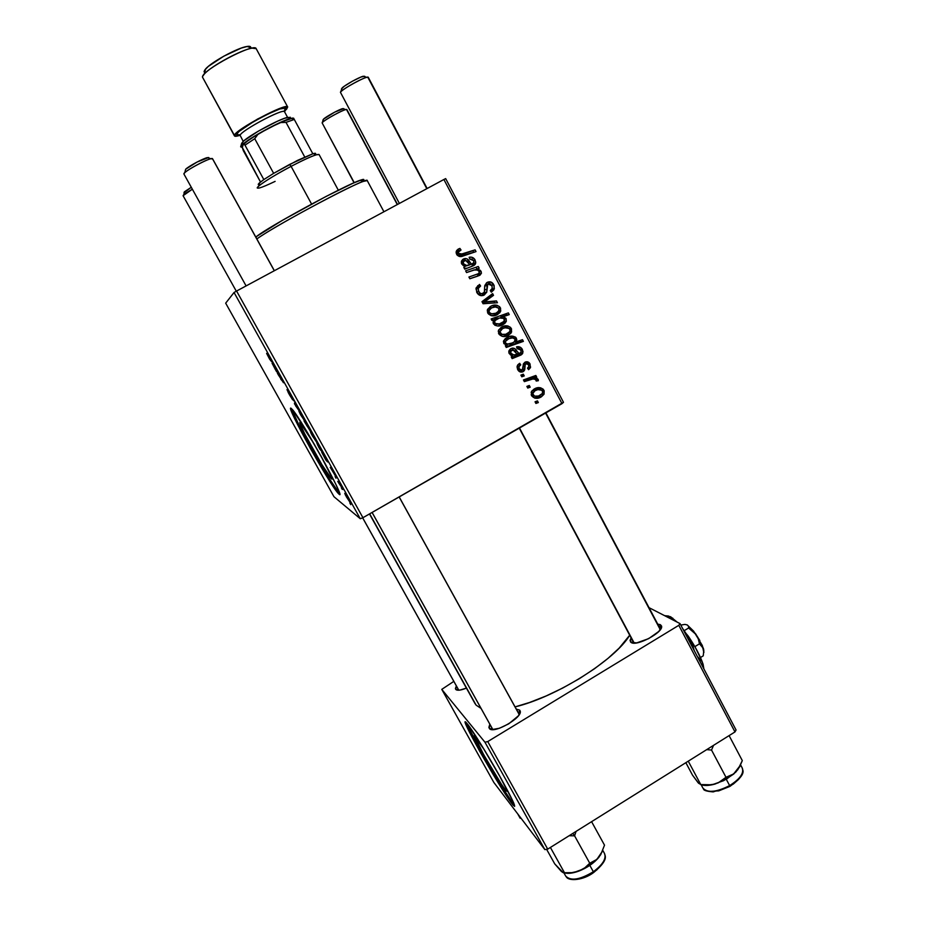 <?xml version="1.0" encoding="UTF-8"?>
<svg xmlns="http://www.w3.org/2000/svg" width="926" height="926" viewBox="0 0 926 926"><rect width="100%" height="100%" fill="white"/><g stroke="black" fill="none" stroke-linecap="round" stroke-linejoin="round"><path stroke-width="1.39" d="M505.191 789.635L506.256 788.987L505.191 789.635L501.313 784.067L483.708 754.748L474.436 735.962L484.448 749.979L475.42 736.598C467.989 727.767 496.926 779.264 505.191 789.635L505.978 790.584C508.305 792.922 506.094 787.876 499.334 775.432L506.128 788.686L506.904 791.29L505.191 789.635M466.229 722.604C467.665 729.804 502.482 790.144 512.749 803.166L511.951 803.664C499.102 787.285 455.696 709.999 466.808 723.218L465.303 722.28L466.935 726.922L479.46 750.836L497.771 782.076L511.951 803.664L514.648 806.384L513.548 802.576L500.792 778.037L481.3 744.84L467.364 723.889C472.306 729.919 487.076 753.648 499.241 775.259C512.252 798.687 516.916 808.699 513.259 805.296L511.951 803.664L512.749 803.166L514.567 805.319M314.643 444.793L300.105 422.511C296.123 419.848 324.841 471.739 330.987 478.36L332.098 479.043L331.033 475.756L320.5 455.152C329.274 471.253 333.013 479.228 331.693 479.066L321.912 464.644L304.689 433.808L300.209 424.154L300.105 422.511L300.985 423.332L314.643 444.804M338.985 494.125L339.645 494.195L339.356 492.609L335.976 484.622L324.899 463.139L305.499 429.317L292.338 409.454C301.899 419.733 347.493 502.656 338.985 494.125L337.978 493.107C328.695 483.013 285.44 405.009 290.949 408.169L291.25 410.855L295.081 419.513L310.372 448.427L328.244 478.823L338.985 494.125M455.696 689.372L458.764 690.183L455.696 689.372L456.368 685.923L455.407 688.562L456.634 689.997L459.828 690.101L466.403 688.111C460.824 690.368 457.27 690.808 455.754 689.43L458.613 689.951M489.275 728.403L492.701 729.306L489.275 728.403L489.819 724.201L488.87 727.419L490.421 729.225L492.042 729.561L499.508 728.23L508.733 723.831L518.282 715.925L520.157 712.488L519.648 710.103L518.687 713.46L519.648 710.103L520.134 710.902C523.352 717.337 493.257 734.549 489.345 728.496L492.482 728.982M660.435 629.506L659.416 628.071L660.435 629.506M631.104 642.459L636.775 642.875L648.686 638.627L658.884 631.382L661.581 626.601L660.377 624.68L661.477 625.93C664.359 631.787 636.648 646.857 631.104 642.459L630.444 641.857L631.104 637.852L630.062 640.456L631.104 642.459M659.555 627.573L660.377 624.68L657.726 624.124L660.377 624.68L659.555 627.573M474.587 702.753L369.671 513.849L476.114 705.137L481.045 708.425L476.114 705.137L474.888 703.355L369.486 513.953M362.934 517.703L236.581 291.042L443.89 179.494L562.001 403.655L362.934 517.703L360.272 518.734L333.973 496.718L225.678 303.161L234.046 292.489L360.272 518.734L333.973 496.718L225.678 303.161L234.046 292.489L236.581 291.042L234.046 292.489L360.272 518.734L362.934 517.703L563.483 402.312L562.001 403.655L443.89 179.494L236.581 291.042L362.934 517.703M521.789 376.789L524.232 375.91L523.317 374.208L520.898 375.123L521.789 376.789L524.232 375.91L523.317 374.208L520.898 375.123L521.789 376.789M527.762 388.063L530.193 387.184L529.29 385.471L526.871 386.397L527.762 388.063L530.193 387.184L529.29 385.471L526.871 386.397L527.762 388.063M519.463 363.432L517.727 364.925L517.044 366.997L517.923 369.972L519.984 371.882L522.368 372.02L524.116 370.863L525.111 364.682L526.234 363.698L527.484 363.675L528.758 365.11L528.792 366.627L527.496 368.131L528.584 369.682L530.575 367.147L529.371 362.969L525.98 361.823L523.491 363.733L522.345 369.925L520.4 370.157L519.035 368.571L519.035 366.522L520.759 364.867L519.671 363.316L517.321 365.677L517.715 369.613C518.977 371.916 520.771 372.611 523.109 371.696L524.729 369.682L525.227 364.462L526.061 363.779L528.561 364.647L528.723 366.835L527.496 368.131L528.584 369.682L530.378 367.749L530.019 363.918C528.781 361.834 527.091 361.267 524.926 362.24L523.421 363.895L522.901 369.185L522.09 370.099L519.185 368.884L519 366.615L520.759 364.867L519.463 363.432M505.341 345.757L506.244 347.458L523.387 341.37L522.484 339.668L515.932 341.902L516.801 339.622L515.574 337.168L512.483 336.103L508.501 336.763L505.307 338.557L503.536 341.092L504.045 343.72L507.089 345.166L505.341 345.757L506.244 347.458L523.387 341.37L522.484 339.668L515.932 341.902L516.43 338.198C513.56 335.582 510.342 335.386 506.777 337.573L503.628 340.814L503.767 343.303L507.089 345.166L505.341 345.757M476.844 292.477L480.015 295.417L483.233 295.475L486.706 292.303L487.736 284.328L490.305 283.981L492.019 285.96L492.273 288.322L490.271 290.59L491.336 292.199L493.882 289.803L494.183 285.659L490.907 282.002L486.625 282.731L484.773 285.683L484.321 292.211L481.902 293.774L480.027 293.137L478.36 290.648L478.395 287.963L480.617 286.018L479.518 284.421L476.207 287.766L476.844 292.477C478.638 295.521 481.092 296.366 484.229 295.035L486.763 292.118L487.041 285.497L488.118 284.074L491.868 285.648L492.25 288.391L490.271 290.59L491.336 292.199L494.334 288.715L493.743 284.687C492.146 281.898 489.947 281.145 487.122 282.418L484.83 285.416L484.425 291.921L483.175 293.415C481.242 294.109 479.772 293.496 478.754 291.563L478.21 288.449L480.617 286.018L479.518 284.421L476.057 288.252L476.844 292.477M487.794 313.138L491.231 315.673L496.44 315.083L499.971 312.594L500.607 308.3L499.554 306.656L496.892 305.21L491.521 305.916L487.574 309.307L487.794 313.138C490.595 316.264 493.894 316.704 497.69 314.47L500.723 311.148L500.399 307.837C497.54 304.596 494.16 304.168 490.236 306.552L487.389 309.851L487.794 313.138M466.554 272.557L474.262 270.01L477.55 270.056L479.494 271.862L478.927 273.506L468.915 277.024L469.841 278.761L477.515 276.203L480.131 275.057L481.439 273.101L480.351 270.369L477.075 268.934L479.193 268.216L478.279 266.48L465.628 270.82L466.554 272.557L472.422 270.542C475.119 269.223 477.434 269.57 479.367 271.573L478.661 273.668L468.915 277.024L469.841 278.761L479.622 275.381L481.393 273.32L481.103 271.318L477.075 268.934L479.193 268.216L478.279 266.48L465.628 270.82L466.554 272.557L472.422 270.542L466.53 272.51M458.37 249.048L456.599 250.564L456.113 252.856L457.166 255.159L459.597 256.514L476.022 251.594L475.107 249.858L459.921 254.546L458.312 252.648L458.891 251.108L461.032 250.02L459.909 248.399L456.124 251.756L456.645 254.372C458.347 256.641 460.558 257.173 463.255 255.958L476.022 251.594L475.107 249.858L462.769 254.071L458.567 253.458L458.335 252.138L461.032 250.02L459.909 248.399L458.37 249.048M463.81 267.394L464.748 269.165L473.522 265.693L475.2 264.408L475.779 262.197L474.644 259.199L471.647 257.208L469.146 257.278L469.852 259.106L471.994 259.141L473.776 261.016L473.672 263.169L471.508 264.257L467.005 258.829L465.188 258.481L462.826 259.407L461.495 261.086L461.426 263.25L463.174 265.542L465.165 266.422L463.81 267.394L464.748 269.165L474.077 265.415L475.698 263.216L475.107 259.974C473.753 257.613 471.762 256.71 469.146 257.278L469.852 259.106L473.58 260.611L473.962 262.509L471.508 264.257L469.551 261.572C468.151 258.817 466.114 257.972 463.428 259.025L461.333 261.699L461.704 263.922L465.165 266.422L463.81 267.394M491.926 320.442L494.218 319.667L493.072 322.734L494.866 325.223L497.436 325.964L500.746 325.582L504.705 323.533L506.302 321.368L505.885 318.301L503.246 316.692L509.265 314.608L508.362 312.895L491.139 318.949L491.926 320.442L494.218 319.667L493.176 321.438L493.431 323.799C496.348 326.484 499.612 326.728 503.212 324.528L506.314 321.322L506.128 318.694L503.246 316.692L509.265 314.608L508.362 312.895L491.139 318.949L491.926 320.442M483.071 303.74L497.436 302.733L496.463 300.904L484.425 301.945L493.523 295.336L492.62 293.623L481.971 301.656L483.071 303.74L497.436 302.733L496.463 300.904L484.425 301.945L493.523 295.336L492.62 293.623L481.971 301.656L483.071 303.74M498.778 333.869L502.193 336.381L507.402 335.779L510.909 333.291L511.546 329.008L510.504 327.376L507.842 325.94L502.494 326.658L498.57 330.05L498.778 333.869C501.568 336.983 504.855 337.411 508.64 335.166L511.603 332.017L511.337 328.556C508.501 325.327 505.121 324.91 501.209 327.295L498.443 330.408L498.778 333.869M511.245 356.892L512.159 358.628L520.794 355.086L522.449 353.801L523.016 351.614L521.905 348.674L518.965 346.752L516.511 346.845L517.194 348.639L519.301 348.651L521.049 350.479L520.944 352.598L519.185 353.605L514.405 348.407L512.622 348.083L510.284 349.033L508.976 350.699L508.895 352.829L510.62 355.075L512.576 355.92L511.245 356.892L512.159 358.628L521.338 354.808L522.75 353.223L522.357 349.426C521.037 347.123 519.081 346.266 516.511 346.845L517.194 348.639L520.863 350.086L521.141 352.227L518.815 353.697L516.893 351.081C515.527 348.384 513.525 347.574 510.886 348.651L508.976 350.711L509.173 353.5L512.576 355.92L511.245 356.892M531.536 395.68L534.915 398.145L540.055 397.497L544.048 394.152L544.164 390.749L543.134 389.14L540.506 387.751L535.216 388.515L531.327 391.906L531.536 395.68C534.29 398.736 537.543 399.141 541.282 396.884L543.956 394.314L543.956 390.309C541.154 387.137 537.821 386.755 533.955 389.151L531.443 391.663L531.536 395.68M524.347 381.628L532.844 378.989L535.494 379.359L536.223 381.037L538.342 380.69L537.369 378.572L534.175 378.063L536.744 377.16L535.853 375.47L523.456 379.938L524.347 381.628L529.336 379.903C531.79 378.63 534.059 378.665 536.131 379.984L536.223 381.037L538.342 380.69L538.156 379.324L534.175 378.063L536.744 377.16L535.853 375.47L523.456 379.938L524.347 381.628M535.923 403.458L538.342 402.567L537.45 400.877L535.043 401.791L535.923 403.458L538.342 402.567L537.45 400.877L535.043 401.791L535.923 403.458M445.672 178.614L563.483 402.312L445.672 178.614L443.89 179.494L445.672 178.614M336.011 478.221L335.096 476.566L336.011 478.221M342.25 489.391L341.324 487.736L342.25 489.391M330.235 467.341L335.756 476.508L330.235 467.341M318.857 447.466L323.243 453.022L316.634 442.512L319.794 449.156L323.243 453.022L316.588 442.454L318.857 447.466M289.306 394.545L292.628 399.777L289.826 393.538L293.797 400.831L288.889 391.802L291.655 398.064L288.148 392.439L292.593 399.777L289.618 393.261L293.762 400.842L288.75 391.629L291.632 398.076L286.991 389.615L289.306 394.545M300.73 415.01L304.48 420.578L300.128 412.579L298.901 411.202L300.255 414.154L304.411 420.578L299.364 411.549L300.73 415.01M278.367 374.914L283.483 382.739L279.525 375.308L277.406 373.201L283.46 382.739L279.525 375.308L277.406 373.201L278.367 374.914M266.619 353.385L269.64 359.195L272.892 362.784L266.815 353.524L270.6 360.538L272.892 362.784L271.92 361.036L269.674 358.848L266.619 353.385M275.508 369.798L277.765 372.646L277.059 370.909L272.059 363.224L276.492 371.558L277.823 372.669L275.971 368.907L272.082 363.212L275.508 369.798M304.851 422.383L310.152 430.729L307.27 424.409L304.029 420.89L310.071 430.717L307.27 424.409L304.029 420.89L304.851 422.383M295.614 405.82L299.781 411.619L295.336 405.079L294.688 402.486L294.456 403.759L299.781 411.619L295.336 405.079L294.688 402.486L295.614 405.82M312.189 435.556L316.009 441.239L312.143 433.97L310.441 431.817L311.298 433.9L315.928 441.227L310.87 432.187L312.189 435.556M325.014 458.497L327.642 461.958L326.681 459.817L321.727 452.27L325.975 460.222L327.642 461.958L325.952 458.497L321.785 452.27L325.014 458.497M346.37 496.799L350.364 502.806L346.625 495.769L344.761 493.326L345.502 495.19L350.26 502.749L345.155 493.708L346.37 496.799M338.696 483.013L343.233 489.518L340.409 484.425L337.759 481.335L343.233 489.518L340.409 484.425L337.759 481.335L338.696 483.013M350.757 504.647L349.843 502.992L350.757 504.647M547.717 849.13L487.747 741.576L678.804 625.328L734.978 731.934L547.717 849.13L544.858 849.605L493.847 782.458L441.771 689.372L484.958 742.224L544.858 849.605L493.847 782.458L441.771 689.372L453.833 681.374L441.771 689.372L484.958 742.224L487.747 741.576L484.958 742.224L544.858 849.605L547.717 849.13L734.978 731.934L736.054 729.989L734.978 731.934L678.804 625.328L487.747 741.576L547.717 849.13M649.01 607.653L680.02 623.58L736.054 729.989L680.02 623.58L678.804 625.328L680.02 623.58L649.01 607.653M519.648 710.103L516.303 709.131L519.648 710.103M515.064 706.885L529.579 702.475L545.97 696.028L562.776 688.006L579.225 678.758L594.538 668.711L608.035 658.351L619.147 648.131L629.703 635.213C615.292 659.833 556.086 697.151 515.064 706.885M630.444 641.857L633.615 642.551M291.563 408.621C292.674 416.376 330.582 483.708 338.823 492.62L329.077 478.348L311.205 447.952L298.982 425.173L291.563 408.621M466.472 723.368L484.657 758.139L498.558 781.59L512.749 803.166M275.635 369.578L273.031 364.913L275.635 369.578M277.117 371.037L276.515 371.372L277.117 371.037M280.844 379.347L282.256 380.806L280.844 379.347M306.703 425.52L305.858 423.552L306.749 423.842L309.134 429.027L306.078 424.34L306.309 423.367L309.203 429.004L306.703 425.509M299.92 412.88L303.462 418.899L299.897 412.88M295.174 403.354L294.456 403.759L295.174 403.354M311.437 433.518L315.037 439.561L311.437 433.518M317.502 444.839L317.456 443.612L320.396 449.041L317.479 444.804M326.021 459.493L322.688 453.948L326.021 459.493M345.768 495.04L349.449 501.128L345.768 495.04M458.486 248.99L459.909 248.399L458.486 248.99M458.891 250.888L457.838 249.372L458.891 250.888L459.609 250.587L456.31 252.659M456.576 254.245L458.567 253.458L456.576 254.245M459.423 255.275L457.074 255.055L460.616 254.905L475.107 249.858L472.862 250.726L473.73 252.381L472.862 250.726L460.616 254.905M464.945 259.697L463.023 259.28L465.998 260.507M467.885 262.162L469.551 261.572L467.885 262.162M469.25 264.986L470.755 264.512M473.533 260.53L475.107 259.974L473.533 260.53M473.221 264.697L473.533 263.331L471.843 266.167L474.077 265.415L472.457 265.727M465.165 268.343L464.47 268.633M464.505 268.69L466.183 268.123L464.505 268.69M465.57 266.086L469.899 264.755C467.375 265.993 465.222 265.623 463.44 263.667L463.185 262.197L464.343 260.738L461.819 261.757M462.178 261.526L464.343 260.738C466.137 260.218 467.468 260.924 468.359 262.845L469.899 264.755L466.692 265.831M463.44 263.667L461.877 264.223L463.44 263.667L463.417 261.595L465.732 260.449L469.899 264.755L466.426 265.438L463.44 263.667M475.408 269.802L476.925 268.945L476.033 267.255L476.925 268.945L479.193 268.216L475.478 269.813M479.483 271.816L481.103 271.318L479.483 271.816M478.615 275.034L479.182 273.274L477.353 276.052L479.622 275.381L469.795 278.691L475.547 276.781M471.079 270.971L470.2 271.249M477.098 276.179L478.314 275.358M501.649 317.352L500.804 317.062L506.777 314.99L506.094 313.694L506.777 314.99L509.265 314.608L500.804 317.062L503.246 316.692L500.804 317.062L502.158 317.595M497.76 318.185L494.739 319.169L499.531 317.965L506.128 318.694L504.404 318.938L504.531 320.558L502.297 322.85C499.612 324.54 497.112 324.54 494.797 322.85L493.153 323.07L494.797 322.85L494.658 321.241L496.706 319.042L494.75 319.169M503.825 321.716L500.781 324.829L503.212 324.528L497.933 325.987L501.545 324.366M491.833 320.014L494.218 319.667L491.833 320.014M502.251 323.845L503.605 322.236M496.035 324.378L497.355 324.146M494.31 319.389L497.135 318.822L494.067 319.539M495.016 319.03L496.51 318.486M492.528 305.534L497.193 307.143L493.292 305.534M498.651 308.15L500.399 307.837L498.651 308.15L499.068 310.384L496.799 312.768C494.033 314.435 491.509 314.296 489.229 312.351L487.551 312.641L489.229 312.351L489.055 310.557L491.312 308.15C494.125 306.379 496.66 306.518 498.917 308.566L498.744 311.09L495.873 313.22L491.579 313.845L489.229 312.351L489.171 310.222L491.312 308.15L488.951 308.578L495.283 306.946L498.628 308.126M494.056 315.453L496.892 313.717L498.246 311.703L495.283 314.852L497.69 314.47L492.968 315.835M490.491 314.273L488.963 314.18M488.477 314.03L492.678 313.902M487.435 309.724L488.951 308.578L487.435 309.724M489.889 308.115L490.861 307.756M492.898 307.374L488.951 308.578M484.83 300.545L491.15 295.857L490.722 295.058L491.15 295.857L493.523 295.336L491.15 295.857L485.305 300.209L487.632 299.711L482.978 301.841M482.353 302.374L496.463 300.904L494.079 301.39L494.878 302.918L494.079 301.39L482.353 302.385M483.719 301.32L484.518 300.776M476.242 288.333L478.337 286.62L477.7 285.683L478.337 286.62L480.617 286.018L477.816 286.886L480.096 286.284L477.816 286.886L476.242 288.333L478.51 287.755L476.126 288.542M476.635 292.084L478.754 291.563L476.635 292.084M477.77 293.692L480.872 293.959L479.332 294.306M487.203 282.384L490.039 283.518M491.613 285.231L493.743 284.687L491.613 285.231M492.03 288.981L490.792 291.377L492.03 288.981M487.03 284.363L484.761 285.914L487.041 285.497L484.715 286.099L484.599 287.905M484.622 290.637L484.611 289.792L486.949 289.34L484.622 289.919L484.437 292.662L481.914 295.568L484.229 295.035L481.613 295.718L483.789 293.959L484.611 291.042M484.599 287.893L484.657 286.562M487.088 285.312L484.761 285.914L485.594 284.803M488.558 282.627L487.597 282.407M478.962 294.248L478.325 294.028M504.103 326.102L508.224 327.897L504.172 326.102M509.497 328.753L511.337 328.556L509.497 328.753M503.64 336.451L506.985 334.876L508.93 332.677L506.163 335.397L508.64 335.166L503.281 336.532M501.383 334.83L499.866 334.737M499.38 334.599L502.98 334.61M504.589 327.943L499.577 329.32M500.781 328.695L501.753 328.336M502.76 328.082L504.3 327.931M502.286 328.88C505.087 327.11 507.61 327.248 509.867 329.286L509.971 331.195L507.749 333.476C504.994 335.143 502.482 335.015 500.214 333.082L498.501 333.256L500.214 333.082L500.063 331.195L502.286 328.88L499.855 329.158L505.214 327.804L509.196 328.464L510.087 329.899L509.694 331.786L505.851 334.263L501.799 334.367L499.947 331.809L502.286 328.88M510.018 336.323L513.687 338.059L510.018 336.323M514.358 338.36L516.43 338.198L514.358 338.36M514.243 342.018L515.932 341.902L514.243 342.018M520.215 340.444L520.806 341.544L523.387 341.37L520.806 341.544L505.909 346.833L520.806 341.544L520.215 340.444M505.121 344.345L507.946 344.206L505.492 343.048L505.503 341.324L507.541 339.333L505.075 339.529L508.027 339.078C510.55 337.527 512.9 337.527 515.053 339.101L515.099 340.814L513.178 342.77L506.152 344.368M510.631 338.14L504.774 339.703M505.075 339.529L508.027 339.078L505.978 339.055M506.395 338.87L508.918 338.175M507.541 344.183L503.709 343.164L505.492 343.048L505.503 341.324L503.466 341.462L505.503 341.324L508.883 338.673L512.599 337.886L515.053 339.101L514.52 341.74L510.654 343.859L507.587 344.183M511.453 348.373L513.305 349.669M514.868 351.174L516.893 351.081L514.868 351.174M516.777 353.767L518.815 353.697L516.777 353.767M516.534 346.914L519.197 348.616L516.812 346.972M520.493 349.519L522.357 349.426L520.493 349.519M520.123 353.431L518.768 354.889L521.338 354.808L518.768 354.889L516.534 355.792L519.092 355.723L511.522 357.413M511.638 357.633L513.571 357.586L511.638 357.633M511.627 357.367L512.796 356.915M513.386 356.73L519.382 354.461M511.152 350.26L511.777 350.329C513.536 349.785 514.856 350.468 515.713 352.355L517.229 354.218C514.752 355.468 512.634 355.133 510.886 353.223L510.712 351.498L511.777 350.329L509.022 350.607M512.981 354.808L512.171 354.971M510.886 353.223L509.08 353.292L510.886 353.223L510.863 351.185L513.143 350.028L517.229 354.218L513.814 354.936L510.886 353.223M518.201 364.879L520.759 364.867L517.935 365.029M517.379 368.861L519.185 368.884L517.379 368.861M518.201 370.25L519.127 370.238M525.401 362.008L527.195 363.594L525.899 362.251M527.97 363.93L530.019 363.918L527.97 363.93M524.88 363.686L523.468 363.791M523.248 364.462L525.227 364.462L523.248 364.462M523.121 366.407L524.949 366.418L523.121 366.407M522.623 369.659L524.729 369.682L522.623 369.659M521.94 370.18L520.528 371.65L523.109 371.696L520.018 371.893L521.94 370.18M538.226 387.681L541.004 389.742L538.226 387.681M541.733 390.159L543.956 390.309L541.733 390.159M537.207 397.323L540.495 395.159L538.573 396.641L541.282 396.884L538.573 396.641L534.476 398.006M535.24 397.902L536.085 397.705M531.871 395.923L534.371 396.085M538.295 389.545L532.045 390.703L534.244 389.684M535.228 389.441L538.249 389.533M535.008 390.714C537.774 388.932 540.275 389.047 542.497 391.038L542.439 393.319L540.402 395.217C537.67 396.895 535.193 396.779 532.959 394.893L531.154 394.742L532.959 394.893L532.971 392.624L535.008 390.714L532.346 390.529L535.008 390.714L537.902 389.615L541.837 390.24L542.717 391.652L542.323 393.527L538.527 396.015L534.522 396.143L532.693 393.631L535.008 390.714M527.183 386.281L527.565 387.022L530.193 387.184L527.264 387.126L527.183 386.281M533.642 376.257L534.07 377.067L536.744 377.16L531.524 377.97L534.175 378.063L531.524 377.97L534.07 377.067L533.642 376.257M534.696 378.468L538.156 379.324L535.135 378.78M536.281 380.598L538.342 380.69L536.281 380.598M532.381 379.058L523.896 380.771L526.732 379.787M527.577 379.498L528.943 379.128M530.193 378.884L530.934 378.838M521.211 375.007L521.639 375.84L524.232 375.91L521.338 375.944L521.211 375.007M535.344 401.676L538.342 402.567L535.355 402.405L535.344 401.676M499.531 317.965L503.987 318.417L504.172 321.299L499.438 323.903L495.375 323.521L494.6 322.294L494.947 320.581L499.531 317.965M362.575 181.149L363.224 180.547C364.682 179.1 363.617 179.019 360.04 180.304C344.692 185.35 268.436 226.754 256.444 236.558L282.465 220.295L326.137 196.416L352.945 183.267L362.274 179.586L363.814 179.494L363.224 180.547M367.228 180.558C369.3 175.512 275.543 225.053 256.838 238.977C272.221 227.507 348.072 186.508 363.339 181.403L367.24 180.593L383.931 211.753M517.703 813.85L520.157 818.237L517.703 813.85M564.154 872.859L573.229 872.755L584.561 868.542L594.99 861.365L600.719 854.675L604.516 845.172L591.587 821.675L604.516 845.172L600.719 854.675L596.876 859.397L589.746 863.229L574.583 835.831L569.12 835.738L574.583 835.831L572.824 833.412L574.583 835.831L576.065 831.386L574.583 835.831L589.746 863.229L584.862 867.789L578.808 871.111L571.828 872.651L563.309 872.755L554.732 863.877L546.606 849.316L554.732 863.877L561.272 871.343M604.389 853.297C606.634 858.39 602.953 864.537 593.346 871.736L593.578 872.581L589.943 874.723L582.547 878.022L572.766 879.387M563.911 872.859L565.682 876.042C570.705 881.263 579.919 879.827 593.346 871.736L589.827 865.382L593.346 871.736C602.652 864.803 606.403 858.772 604.597 853.656C604.308 855.219 610.153 858.888 593.67 872.512M550.403 847.452L564.443 872.662L550.403 847.452M564.084 872.836L564.084 872.836C567.846 873.878 572.754 873.299 578.808 871.111C587.13 867.836 593.844 863.229 598.914 857.279L602.479 851.144L596.876 859.397L589.746 863.229L584.862 867.789L578.808 871.111L571.828 872.651L563.309 872.755L561.492 871.54M603.358 862.175L596.703 870.058M566.376 877.015C569.073 881.344 583.16 880.418 593.578 872.581L593.346 871.736C580.266 879.677 571.111 881.205 565.855 876.343M702.591 785.144L712.175 784.773L723.669 780.653L733.867 773.916L739.585 766.855L742.305 760.616L729.109 735.614L742.305 760.616L737.872 769.61L733.623 773.974L725.996 777.284L711.538 750.06L706.712 749.632L711.538 750.06L725.996 777.284L721.053 781.312L714.988 784.067L726.459 779.16L725.996 777.284L718.182 782.887L711.608 784.785L700.762 784.565L688.261 761.172L700.762 784.565L698.25 782.91L692.532 775.178L685.853 762.688L692.532 775.178L698.806 783.454M701.132 784.75L702.903 788.061C707.429 793.119 716.342 792.297 729.63 785.595L729.896 786.405L729.63 785.595C716.585 792.205 707.719 793.096 703.019 788.269M742.212 767.967C744.18 773.175 739.978 779.044 729.63 785.595L726.273 779.264L729.63 785.595C739.747 779.229 743.983 773.442 742.363 768.233C741.761 769.842 748.474 773.106 729.966 786.359M711.538 750.06L713.529 745.361L711.538 750.06M740.395 765.281L733.623 773.974L725.996 777.284L726.459 779.16L735.857 772.041L739.92 766.45M729.896 786.405L718.715 790.873L709.223 791.429M741.691 774.587L738.647 779.368L733.195 784.172M700.727 784.588C704.188 785.919 708.946 785.746 714.988 784.067L708.054 785.063L700.762 784.565L698.25 782.91M183.082 195.71L192.33 189.217C186.543 192.527 183.464 194.691 183.082 195.71L236.292 291.204M183.695 194.877L184.529 191.74L191.254 187.284L184.205 192.631M458.787 690.206L362.668 517.808L458.787 690.206M184.529 191.74L184.008 192.446M322.977 119.929L322.618 122.313C325.396 119.396 341.706 110.437 345.768 109.604L346.88 109.615C346.683 107.74 323.162 120.38 322.132 122.892L354.253 182.677L322.132 122.892L323.22 120.067M346.775 109.986L397.277 204.577M322.132 122.892L354.056 182.769M343.615 108.898L342.736 108.608C339.333 109.291 325.778 116.745 323.452 119.199L334.656 112.162L343.673 108.608M274.362 270.716L212.563 158.751C212.112 156.297 183.186 171.588 183.869 173.926L184.76 172.711C188.337 169.122 205.722 159.828 210.862 158.751L212.598 158.948L274.293 270.751M208.744 158.045L207.412 157.594C203.095 158.485 188.649 166.205 185.663 169.226L197.111 162.027L208.697 157.489M183.869 173.926L246.108 285.926M372.113 512.448L492.863 729.595L372.113 512.448M399.141 496.961L519.127 714.386M364.589 76.638L363.339 76.221C359.195 77.124 344.947 85.018 342.076 88.005L341.162 91.477C344.599 87.935 361.742 78.432 366.696 77.344L368.293 77.344M427.141 188.51L368.282 77.321C367.969 75.041 341.821 89.116 340.444 92.311L399.384 203.442M519.498 427.997L634.229 643.107L519.498 427.997M368.143 77.877L426.805 188.684M545.588 413.054L660.284 629.715M364.694 76.245L360.897 77.066L352.424 81.199L344.31 86.211L341.381 89.046M340.444 92.311L341.752 89.243M314.111 155.522C316.495 153.45 316.16 152.836 313.138 153.67L289.641 164.423L291.1 166.356C302.837 160.233 311.263 156.355 316.403 154.758L319.088 154.561M338.337 190.224L319.076 154.526C317.028 153.82 307.71 157.767 291.1 166.356L311.599 204.09L291.1 166.356C272.776 175.963 255.808 186.913 257.312 188.059M275.126 181.38C260.345 188.418 254.905 189.957 258.817 186.01C264.604 181.322 275.369 174.771 291.1 166.356L289.641 164.423L273.656 173.359L297.64 160.337L312.826 153.762L315.291 153.299L315.28 154.387M259.141 184.783L258.331 184.668L258.863 183.475L263.829 179.575L259.697 182.688C257.984 184.205 257.798 184.899 259.141 184.783M273.656 173.359L263.829 179.575L273.656 173.359L254.731 138.692L258.296 133.853L279.953 122.568L286.007 122.382L304.735 156.98L286.007 122.382L294.283 119.454L292.593 118.111L279.953 122.568L290.59 118.493L292.593 118.111L294.283 119.454L286.007 122.382L279.953 122.568L258.296 133.853L243.469 143.727L244.985 145.162L263.829 179.575L244.985 145.162L254.731 138.692L244.985 145.162L243.469 143.727L258.296 133.853L254.731 138.692L273.656 173.359M312.826 153.762L294.283 119.454L312.826 153.762M290.347 117.255L284.78 118.215L277.221 121.318L258.238 131.203L244.024 140.683L241.651 143.368L240.667 146.806L242.103 144.942C248.365 138.368 281.805 120.206 291.007 118.389C293.287 117.857 294.225 118.077 293.82 119.049L292.743 118.1L287.755 119.385L269.316 127.776L249.603 139.259L240.667 146.806L242.323 147.523L260.519 182.005L243.306 150.602L242.323 147.523L243.469 143.727L242.323 147.523L240.667 146.806L241.871 143.981M250.518 46.798L247.531 46.393L241.385 48.036L223.756 56.208L208.327 66.394L204.6 70.237L204.403 72.402M290.37 117.972L287.778 117.313C279.293 118.968 248.724 135.566 242.959 141.643L241.651 143.368M284.328 111.56C281.874 108.759 240.147 131.237 240.135 135.37L236.651 134.258C236.929 128.911 289.699 101.513 285.463 108.886L284.583 110.113M239.672 134.756L236.894 134.907L236.651 134.258L239.001 131.504L253.18 121.931L267.649 114.176L279.791 108.99L285.416 108.134L284.178 111.328L286.69 109.083L287.627 106.918L284.49 106.965L277.696 109.256L257.648 119.003L239.695 130.23L234.428 135.416L202.47 77.101L234.695 136.122L240.077 135.277C236.801 136.33 234.926 136.55 234.475 135.914L234.428 135.416C234.347 130.23 286.967 102.196 287.697 107.011L284.514 111.722C283.888 107.786 240.228 131.041 240.135 135.37L243.225 141.389M202.69 76.337L204.218 74.173C210.827 66.244 241.651 49.506 252.138 48.152L256.178 48.661C254.604 42.272 201.544 70.33 202.47 77.101L234.44 135.867M236.651 134.258L240.135 135.37M250.714 47.677C250.923 46.45 249.707 46.045 247.068 46.462C237.913 47.62 211.325 62.054 205.584 68.987L204.056 71.557M703.818 652.587L702.336 645.515L693.655 631.196L687.266 624.946L688.458 626.207L688.608 628.002L696.144 634.588L687.266 624.946L684.916 624.402L680.807 625.073L684.916 624.402L687.266 624.946L688.458 626.207L688.608 628.002L684.302 630.618L688.608 628.002L696.144 634.588L698.354 639.021L699.466 643.825L694.87 646.637L699.466 643.825L702.834 647.066L703.818 650.202L703.239 655.828L700.473 657.529L703.239 655.828L703.818 650.202L696.144 634.588L698.354 639.021L699.466 643.825L703.482 648.547L703.899 652.413M672.183 618.001L668.549 616.045L664.625 615.674L670.598 616.739L677.103 622.075L670.598 616.739L673.063 620.003L672.774 618.14M682.497 628.291L695.299 647.39L702.093 661.43L703.876 668.885L703.112 664.324C700.369 656.152 695.414 646.742 688.25 636.104L692.706 645.086L694.176 650.469L690.784 640.445L682.497 628.291M683.839 630.826L688.25 636.104L683.839 630.826M697.347 656.476L701.792 661.349L703.112 664.324L701.792 661.349L697.347 656.476M695.287 633.372L699.848 640.537L695.287 633.372M506.707 790.133L505.978 790.584M514.069 804.798L513.259 805.296M519.081 714.235L520.134 710.902M660.354 629.148L661.477 625.93M630.085 640.248L631.034 642.019M338.823 492.62L337.978 493.107M330.987 478.36L331.855 477.862M458.335 252.138L456.205 252.995M475.698 263.216L473.452 263.991M463.185 262.197L461.333 262.868M481.393 273.32L479.112 274.015M506.314 321.322L503.883 321.646M493.176 321.438L494.658 321.241M500.723 311.148L498.408 311.541M489.055 310.557L487.238 310.881M478.21 288.449L475.952 289.028M494.334 288.715L491.949 289.294M486.763 292.118L484.437 292.662M511.603 332.017L509.358 332.249M500.063 331.195L498.234 331.392M516.569 340.756L515.076 340.861M505.399 341.59L503.431 341.729M522.75 353.223L520.18 353.315M510.712 351.498L508.779 351.567M519 366.615L517.067 366.603M530.378 367.749L528.028 367.738M525.123 364.647L523.213 364.659M524.579 370.099L522.148 370.064M543.956 394.314L541.826 394.152M532.971 392.624L531.142 392.485M256.132 237.704L256.444 236.558M363.339 181.403L360.04 180.304M602.791 850.381L604.597 853.656M703.482 788.917C703.471 790.376 706.712 791.371 713.205 791.892L729.885 786.405M740.58 764.864L742.363 768.233M362.633 517.819L458.636 689.986M397.509 204.461L346.88 109.592M322.618 122.313L323.452 119.199M345.768 109.604L342.736 108.608M184.76 172.711L185.663 169.226M210.862 158.751L207.412 157.594M518.965 713.969L399.199 496.926M492.516 729.04L372.078 512.46M341.162 91.477L342.076 88.005M366.696 77.344L363.339 76.221M545.9 412.869L660.25 628.881M519.243 428.148L633.639 642.609M313.138 153.67L316.403 154.758M258.817 186.01L259.697 182.688M294.236 119.466L287.778 117.313M256.178 48.661L287.697 107.011M284.514 111.722L287.558 117.359M242.103 144.942L242.959 141.643M204.218 74.173L205.584 68.987M252.138 48.152L247.068 46.462"/></g></svg>
